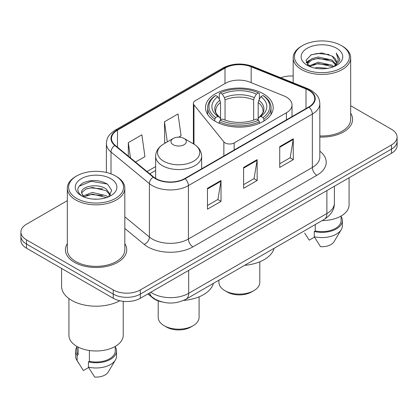 <?xml version="1.0" encoding="UTF-8"?>
<svg xmlns="http://www.w3.org/2000/svg" width="418" height="418" viewBox="0 0 418 418"><rect width="100%" height="100%" fill="white"/><g stroke="black" fill="none" stroke-linecap="round" stroke-linejoin="round"><path stroke-width="0.63" d="M286.414 97.112A19.165 11.067 0 0 0 283.853 95.874L249.849 82.127A19.165 11.067 0 0 0 225.302 83.365L195.253 100.717A6.39 3.689 0 0 0 193.382 103.324A6.39 3.689 0 0 0 193.983 104.881L223.86 141.874A6.39 3.689 0 0 0 234.169 142.925L286.414 112.761A19.165 11.067 0 0 0 292.025 104.939A19.165 11.067 0 0 0 286.414 97.112M263.293 93.768A33.858 19.547 0 0 0 226.399 89.53A33.858 19.547 0 0 0 205.499 107.593A33.858 19.547 0 0 0 215.416 121.413A33.858 19.547 0 0 0 252.31 125.651A33.858 19.547 0 0 0 273.21 107.593A33.858 19.547 0 0 0 263.293 93.768M161.803 301.895A19.165 11.067 180 0 1 152.659 297.841L147.899 293.917M67.329 200.65L26.512 224.215A19.165 11.067 0 0 0 20.9 232.042L20.9 240.387A19.165 11.067 0 0 0 26.512 248.208L113.241 298.28A19.165 11.067 0 0 0 140.344 298.28L391.488 153.281A19.165 11.067 0 0 0 397.1 145.459L397.1 141.284A19.165 11.067 0 0 1 391.488 149.111A19.165 11.067 0 0 0 397.1 141.284L397.1 137.114A19.165 11.067 0 0 0 391.488 129.287L350.671 105.723M20.9 232.042A19.165 11.067 0 0 0 26.512 239.864L113.241 289.935A19.165 11.067 0 0 0 140.344 289.935L140.344 294.105L391.488 149.111L140.344 294.105A19.165 11.067 0 0 1 113.241 294.105A19.165 11.067 0 0 0 140.344 294.105L140.344 298.28M26.512 239.864L26.512 244.034L113.241 294.105L26.512 244.034A19.165 11.067 0 0 1 20.9 236.212A19.165 11.067 0 0 0 26.512 244.034L26.512 248.208M67.329 243.616A30.66 17.702 0 0 0 65.412 249.776A30.66 17.702 0 0 0 74.394 262.29A30.66 17.702 0 0 0 107.807 266.13A30.66 17.702 0 0 0 126.738 249.776A30.66 17.702 0 0 0 124.82 243.616A30.66 17.702 0 0 1 126.738 249.776A30.66 17.702 0 0 1 107.807 266.13A30.66 17.702 0 0 1 74.394 262.29A30.66 17.702 0 0 1 65.412 249.776A30.66 17.702 0 0 1 67.329 243.616M308.735 90.278A20.44 11.803 180 0 1 314.723 98.622A20.44 11.803 180 0 1 308.735 106.966L184.787 178.528A20.44 11.803 180 0 1 153.589 176.95L115.196 145.292A20.44 11.803 180 0 1 111.496 138.52A20.44 11.803 180 0 1 117.484 130.176L224.994 68.108A20.44 11.803 180 0 1 251.171 66.786L306.007 88.95A20.44 11.803 180 0 1 308.735 90.278M309.095 90.069A20.952 12.096 0 0 0 306.3 88.71L251.464 66.546A20.952 12.096 0 0 0 224.628 67.899L117.124 129.967A20.952 12.096 0 0 0 114.778 145.459L153.171 177.117A20.952 12.096 0 0 0 185.148 178.732L309.095 107.175A20.952 12.096 0 0 0 309.095 90.069M207.464 188.33L207.464 209.193L221.017 201.371L221.017 180.508L207.464 188.33M207.464 205.494L217.903 199.47L220.96 181.203A5.11 2.952 -120 0 0 221.017 180.508M217.809 199.522L221.017 201.371M279.736 146.608L279.736 167.472L293.29 159.645L293.29 138.781L279.736 146.608M279.736 163.767L290.176 157.743L293.232 139.476A5.11 2.952 -120 0 0 293.29 138.781M290.082 157.795L293.29 159.645M243.6 167.466L243.6 188.33L257.154 180.508L257.154 159.645L243.6 167.466M243.6 184.631L254.039 178.606L257.096 160.34A5.11 2.952 -120 0 0 257.154 159.645M253.945 178.658L257.154 180.508M319.833 137.041A30.66 17.702 0 0 0 352.588 119.381A30.66 17.702 0 0 0 350.671 113.221A30.66 17.702 0 0 1 352.588 119.381A30.66 17.702 0 0 1 319.833 137.041M140.344 289.935L391.488 144.936A19.165 11.067 0 0 0 397.1 137.114M293.18 76.034A19.165 11.067 0 0 0 280.765 77.764M135.521 162.053L144.936 156.619L141.88 134.821L128.326 142.642L128.326 156.118M178.617 137.172L181.072 135.756L178.016 113.957L164.462 121.779L164.682 142.517M165.612 142.862L164.462 142.434M164.462 121.779L167.284 141.901M128.326 142.642L130.463 157.884M302.501 68.003A27.468 15.858 0 0 0 341.349 68.003A27.468 15.858 0 0 0 341.349 45.578L342.253 46.1A28.748 16.595 0 0 1 350.671 57.836A28.748 16.595 0 0 1 332.927 73.166A28.748 16.595 0 0 1 301.597 69.571A28.748 16.595 0 0 1 293.18 57.836A28.748 16.595 0 0 1 301.597 46.1L302.501 45.578A27.468 15.858 0 0 0 302.501 68.003M319.833 135.934A28.748 16.595 0 0 0 350.671 119.381L350.671 57.836M322.137 220.594A27.149 15.675 0 0 0 349.072 204.919L349.072 177.77M314.665 68.061L318.187 67.429L327.576 68.364M318.788 68.677L323.391 68.787M308.787 66.065L318.187 62.209L332.138 65.239L333.904 66.629M309.681 66.519L318.187 63.515L332.138 66.54L332.838 67.032M307.622 64.994L307.977 62.021L311.713 58.719L318.187 56.994L332.138 60.025L335.868 64.179M307.538 64.623L307.977 63.327L311.713 60.025L318.187 58.301L332.138 61.326L335.534 64.795M333.977 66.598A14.442 8.339 0 0 0 336.365 62.005A14.442 8.339 0 0 0 332.138 56.111L336.354 62.319M336.652 48.289A20.827 12.028 0 0 0 307.199 48.289A20.827 12.028 0 0 0 307.199 65.292A20.827 12.028 0 0 0 336.652 65.292A20.827 12.028 0 0 0 336.652 48.289M332.138 56.111L321.844 52.95L311.185 54.784L306.039 60.249L308.959 66.201M335.388 65.966L339.682 60.474L339.824 59.184L336.244 52.981L338.334 59.92L334.207 66.504M304.68 233.103L309.226 240.157L314.493 237.116M315.25 224.565L315.25 230.94A19.165 11.067 0 0 0 341.088 220.568L341.088 216.022M342.253 46.1L341.349 45.578A27.468 15.858 0 0 0 302.501 45.578M315.25 230.94L314.263 231.509L314.263 236.724L320.517 246.677A12.775 7.378 0 0 0 334.003 241.75L341.25 229.634A20.44 11.803 0 0 0 342.368 225.783L342.368 220.568A20.44 11.803 0 0 0 341.088 216.461M314.263 236.724A20.44 11.803 0 0 0 341.25 229.634M314.263 231.509A20.44 11.803 0 0 0 342.368 220.568M336.244 52.981L339.818 59.434M310.6 55.066L317.293 53.436L329.065 54.507M306.3 62.919L308.353 61.399M312.977 59.476L317.293 58.651L328.632 59.596M312.977 64.691L317.293 63.87L328.632 64.811M306.138 62.428L309.566 60.093M308.531 65.856L309.566 65.307M218.912 280.185L218.912 282.322A20.44 11.803 0 0 0 224.9 290.667L227.157 291.973A17.248 9.959 0 0 0 227.157 291.973A17.248 9.959 0 0 0 251.552 291.968L253.81 290.667A20.44 11.803 0 0 0 259.797 282.322L259.797 261.788M227.157 291.968L224.9 290.667A20.44 11.803 0 0 0 253.81 290.667M214.805 121.053L214.805 119.156L215.714 117.589A30.409 17.556 0 0 1 215.714 95.508L217.804 96.715A27.468 15.858 0 0 0 217.804 116.382L219.868 117.557L220.537 119.015L220.537 120.018M220.537 119.015L220.537 102.504L219.868 100.273L217.804 96.715M219.325 99.332L219.325 93.418L220.229 92.9A30.409 17.556 0 0 1 258.476 92.9L256.386 94.107A27.468 15.858 0 0 0 222.324 94.107L224.388 97.666L225.051 99.892L225.051 120.086M253.653 120.086L253.653 99.892L254.322 97.666L256.386 94.107M244.624 265.346A35.133 20.283 0 0 0 274.093 248.329M219.325 121.763A31.684 18.293 0 0 0 259.385 121.763L258.476 120.196A30.409 17.556 0 0 1 220.229 120.196L219.325 121.763L219.325 123.352M259.385 123.352L259.385 121.763M215.714 95.508L214.805 96.025A31.684 18.293 0 0 0 207.668 107.593A31.684 18.293 0 0 0 214.805 119.156M258.476 92.9L259.385 93.418L259.385 99.332M220.229 120.196L222.324 118.989A27.468 15.858 0 0 0 256.386 118.989L258.476 120.196M217.804 116.382L215.714 117.589M222.324 94.107L220.229 92.9M219.868 100.273A24.573 14.186 0 0 0 219.868 117.557L219.983 117.63C216.493 114.255 215.071 111.967 215.719 110.76A23.638 13.648 0 0 1 220.537 102.504M263.904 119.156A31.684 18.293 0 0 0 271.036 107.593A31.684 18.293 0 0 0 263.904 96.025L262.995 95.508A30.409 17.556 0 0 1 262.995 117.589L263.904 119.156L263.904 121.053M262.995 117.589L260.905 116.382A27.468 15.858 0 0 0 260.905 96.715L262.995 95.508M260.905 96.715L258.841 100.273L258.172 102.504L258.172 119.015L258.841 117.557L260.905 116.382M258.172 102.504A23.638 13.648 0 0 1 262.99 110.76C263.633 111.972 262.211 114.266 258.726 117.63L258.841 117.557A24.573 14.186 0 0 0 258.841 100.273M258.172 120.018L258.172 119.015M158.203 300.882L158.203 317.372A20.44 11.803 0 0 0 164.19 325.716L166.448 327.022A17.248 9.959 0 0 0 190.843 327.022L193.1 325.716A20.44 11.803 0 0 0 199.088 317.372L199.088 296.837M166.448 327.022L164.19 325.716A20.44 11.803 0 0 0 193.1 325.716M173.224 144.727A7.665 4.426 0 0 0 184.066 144.727A7.665 4.426 0 0 0 184.066 138.468L193.586 143.964A21.125 12.195 0 0 1 193.586 161.212A21.125 12.195 0 0 1 163.71 161.212A21.125 12.195 0 0 1 163.71 143.964C158.506 147.052 155.82 151.159 155.648 156.275A22.995 13.277 0 0 0 162.383 165.664A22.995 13.277 0 0 0 187.447 168.543A22.995 13.277 0 0 0 201.643 156.275C201.471 151.159 198.785 147.052 193.586 143.964L184.066 138.468A7.665 4.426 0 0 0 173.224 138.468A7.665 4.426 0 0 0 173.224 144.727M183.565 300.422A35.133 20.283 0 0 0 213.384 283.383M76.651 198.398A27.468 15.858 0 0 0 115.499 198.398A27.468 15.858 0 0 0 115.499 175.968L116.403 176.49A28.748 16.595 0 0 1 124.82 188.225A28.748 16.595 0 0 1 107.076 203.561A28.748 16.595 0 0 1 75.747 199.961A28.748 16.595 0 0 1 67.329 188.225A28.748 16.595 0 0 1 75.747 176.49L76.651 175.968A27.468 15.858 0 0 0 76.651 198.398M67.329 188.225L67.329 249.776A28.748 16.595 0 0 0 75.747 261.511A28.748 16.595 0 0 0 107.076 265.106A28.748 16.595 0 0 0 124.82 249.776L124.82 188.225M61.582 268.455L61.582 286.283A34.495 19.918 0 0 0 71.682 300.364A34.495 19.918 0 0 0 119.778 300.751M68.928 298.572L68.928 335.314A27.149 15.675 0 0 0 76.875 346.397A27.149 15.675 0 0 0 106.465 349.793A27.149 15.675 0 0 0 123.226 335.314L123.226 301.326M92.587 199.041L97.451 199.182M83.036 195.985L92.336 192.437L106.287 195.697L107.975 197.05M83.893 196.878L92.336 194.093L106.59 197.562M81.635 192.484L81.698 193.168L84.023 196.993M81.662 192.933C80.104 186.501 97.728 182.682 106.287 189.072L110.436 194.804M81.724 193.33L82.127 192.259L85.862 189.072L92.336 187.468L106.287 190.728L110.106 195.232M108.466 196.847L111.731 190.441L107.604 184.223C99.688 179.813 91.584 179.343 83.297 182.812C76.499 187.013 76.071 191.423 82.017 196.047L82.09 196.094M110.801 178.679A20.827 12.028 0 0 0 81.348 178.679A20.827 12.028 0 0 0 81.348 195.687A20.827 12.028 0 0 0 110.801 195.687A20.827 12.028 0 0 0 110.801 178.679M76.912 346.417L76.912 350.958A19.165 11.067 0 0 0 78.109 354.814L78.109 347.065M76.912 346.851A20.44 11.803 0 0 0 75.632 350.958L75.632 356.178A20.44 11.803 0 0 0 76.75 360.029A20.44 11.803 0 0 0 77.121 360.598L83.375 370.547L88.642 367.511M77.121 360.598L77.121 355.384L78.109 354.814M75.632 350.958A20.44 11.803 0 0 0 77.121 355.384M83.684 196.998L81.698 193.168M89.405 350.509L89.405 361.33A19.165 11.067 0 0 0 115.237 350.958L115.237 346.417M116.403 176.49L115.499 175.968A27.468 15.858 0 0 0 76.651 175.968M89.405 361.33L88.417 361.904L88.417 367.119L94.667 377.067A12.775 7.378 0 0 0 108.152 372.145L115.399 360.029A20.44 11.803 0 0 0 116.517 356.178L116.517 350.958A20.44 11.803 0 0 0 115.237 346.851M88.417 367.119A20.44 11.803 0 0 0 115.399 360.029M88.417 361.904A20.44 11.803 0 0 0 116.517 350.958M78.971 186.313L91.202 181.292L107.322 184.035M86.61 188.748L91.202 187.917L102.708 188.905M86.61 195.373L91.202 194.542L102.708 195.53M152.659 297.496L152.659 297.841M193.983 104.881L193.983 144.2M223.86 141.874L223.86 155.966M234.169 142.925L234.169 150.015M286.414 112.761L286.414 119.856M150.82 292.229A25.55 14.75 0 0 0 152.539 293.326A25.55 14.75 0 0 0 188.675 293.326L326.892 213.525A25.55 14.75 0 0 0 334.379 203.096C334.567 209.434 331.187 214.862 324.248 219.372L186.026 299.173A12.775 7.378 60 0 0 188.675 293.326L188.675 270.378M326.892 190.577L326.892 213.525A12.775 7.378 60 0 1 324.248 219.372M149.785 292.83A12.775 8.543 129.5 0 0 152.011 296.984L148.134 293.781M391.488 153.281L391.488 144.936M113.241 298.28L113.241 289.935M319.833 151.191A31.94 18.439 180 0 1 316.865 175.294L192.917 246.855A6.39 3.689 60 0 1 188.403 239.028L312.35 167.466A25.55 14.75 0 0 0 319.833 157.037L319.833 103.627A25.55 14.75 180 0 1 312.35 114.057A6.39 3.689 -120 0 0 309.095 107.175M192.917 246.855A31.94 18.439 180 0 1 147.747 246.855A31.94 18.439 180 0 1 144.168 244.389L124.82 228.437M153.171 177.117A6.39 4.274 129.5 0 0 149.404 183.648L149.404 237.058A25.55 14.75 0 0 0 152.267 239.028A25.55 14.75 0 0 0 188.403 239.028L188.403 185.618A25.55 14.75 180 0 1 149.404 183.648L111.005 151.99A25.55 14.75 180 0 1 106.386 143.531L106.386 172.482M319.833 103.627C319.42 99.238 319.012 95.586 311.029 90.272L307.669 88.642A6.39 2.994 112 0 0 306.3 88.71M307.669 88.642L252.833 66.472C242.252 62.731 232.204 63.275 222.7 68.103A6.39 3.689 60 0 1 224.628 67.899M117.124 129.967A6.39 3.689 -120 0 0 115.196 130.17C107.447 135.254 106.742 139.079 106.386 143.531M114.778 145.459A6.39 4.274 129.5 0 0 111.005 151.99L111.005 173.872M252.833 66.472A6.39 2.994 112 0 0 251.464 66.546M185.148 178.732A6.39 3.689 60 0 1 188.403 185.618L312.35 114.057L312.35 167.466A6.39 3.689 60 0 0 316.865 175.294M124.82 216.79L149.404 237.058A6.39 4.274 -50.5 0 1 144.168 244.389M117.484 130.176L117.484 147.178M306.007 88.95L306.007 108.544M251.171 66.786L251.171 82.659M224.994 68.108L224.994 83.548M155.648 166.557L147.026 171.537M243.6 168.13L257.096 160.34M279.736 147.267L293.232 139.476M207.464 188.993L220.96 181.203M253.653 99.892A23.638 13.648 0 0 0 225.051 99.892M254.322 97.666A24.573 14.186 0 0 0 224.388 97.666M193.382 103.324L193.382 143.849M292.025 104.939L292.025 116.612M186.026 299.173C175.748 304.341 165.465 304.341 155.182 299.173L152.011 296.984M334.379 203.096L334.379 186.256M222.7 68.103L115.196 130.17M155.648 170.45L149.801 173.825M307.486 64.842L307.486 63.97M293.18 82.785L293.18 57.836M207.668 114.48L207.668 107.593M271.036 114.48L271.036 107.593M201.643 168.794L201.643 156.275M155.648 178.392L155.648 156.275M173.224 138.468L163.71 143.964M78.83 363.498L76.75 360.029"/></g></svg>

